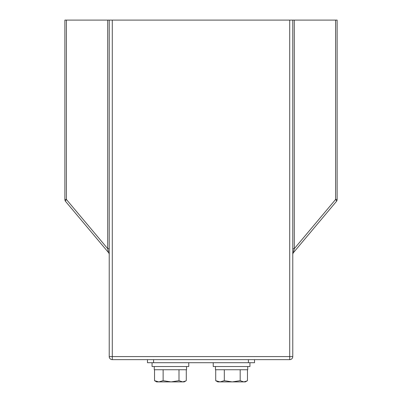 <?xml version="1.0" encoding="UTF-8"?>
<svg xmlns="http://www.w3.org/2000/svg" width="402" height="402" viewBox="0 0 402 402"><rect width="100%" height="100%" fill="white"/><g stroke="black" fill="none" stroke-linecap="round" stroke-linejoin="round"><path stroke-width="0.6" d="M66.405 20.1L64.878 20.1L64.878 199.467A3.06 3.06 0 0 0 65.591 201.432A3.06 1.065 140 0 1 66.405 199.467L107.701 248.682L107.701 20.1L66.405 20.1L66.405 199.467L64.878 199.467A3.06 3.06 0 0 0 65.591 201.432L108.515 252.587L107.701 248.682L108.515 252.587A3.06 3.06 0 0 1 109.228 254.551M293.385 252.511L294.299 248.682L293.385 252.511M289.711 20.1L112.289 20.1L112.289 356.589L289.711 356.589L289.711 20.1L292.772 20.1L292.772 356.589A3.06 3.06 0 0 1 289.711 359.644L112.289 359.644A3.06 3.06 0 0 1 109.228 356.589L109.228 20.1L112.289 20.1M335.595 20.1L337.122 20.1L337.122 199.467L335.595 199.467L335.595 20.1L294.299 20.1L294.299 248.682L335.595 199.467A3.06 1.065 -140 0 1 336.409 201.432L293.485 252.587A3.06 3.06 0 0 0 292.772 254.551M107.701 20.1L109.228 20.1M292.772 20.1L294.299 20.1M336.409 201.432A3.06 3.06 0 0 0 337.122 199.467A3.06 3.06 0 0 1 336.409 201.432M292.772 248.682L294.299 248.682M107.701 248.682L109.228 248.682M254.531 359.644L254.531 362.704L248.416 362.704L248.416 359.644M153.584 359.644L153.584 362.704L248.416 362.704M153.584 362.704L147.469 362.704L147.469 359.644M247.079 380.905L243.823 381.9L240.18 380.669L232.245 381.9L224.306 380.669L220.01 381.9L215.713 380.669L217.824 381.9L245.356 381.9L247.079 380.905M185.9 380.905L182.644 381.9L179.001 380.669L171.066 381.9L163.127 380.669L158.83 381.9L154.534 380.669L156.644 381.9L184.176 381.9L185.9 380.905M213.236 362.704L213.236 366.529L249.943 366.529L249.943 362.704M215.462 366.529L215.462 369.739L247.727 369.739L247.727 366.529M215.713 369.739L215.713 380.669M224.306 369.739L224.306 380.669M240.18 369.739L240.18 380.669M247.466 369.739L247.466 380.669M152.056 362.704L152.056 366.529L188.764 366.529L188.764 362.704M154.283 366.529L154.283 369.739L186.548 369.739L186.548 366.529M154.534 369.739L154.534 380.669M163.127 369.739L163.127 380.669M179.001 369.739L179.001 380.669M186.287 369.739L186.287 380.669M109.228 254.17A3.06 2.754 0 0 0 108.615 252.511M109.228 356.589A3.06 3.06 0 0 0 112.289 359.644L112.289 356.589L109.228 356.589M289.711 359.644A3.06 3.06 0 0 0 292.772 356.589L289.711 356.589L289.711 359.644M217.824 381.9L216.1 380.905L217.824 381.9"/></g></svg>

